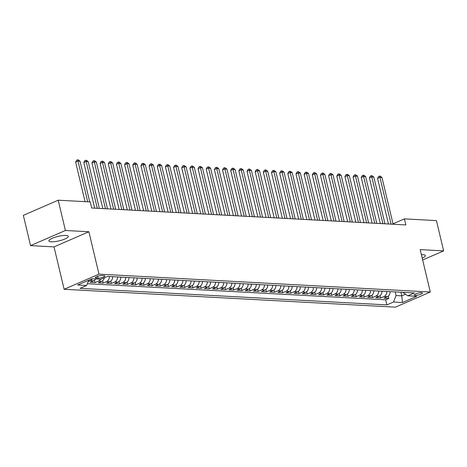 <?xml version="1.0" encoding="UTF-8"?>
<svg xmlns="http://www.w3.org/2000/svg" width="467" height="467" viewBox="0 0 467 467"><rect width="100%" height="100%" fill="white"/><g stroke="black" fill="none" stroke-linecap="round" stroke-linejoin="round"><path stroke-width="0.7" d="M422.215 258.117A9.976 2.288 166.6 0 0 425.32 255.566A9.976 2.288 166.6 0 0 422.962 254.69A9.976 2.288 166.6 0 0 421.397 254.69M65.946 235.438A9.976 2.288 166.6 0 0 54.954 237.271A9.976 2.288 166.6 0 0 48.895 240.943A9.976 2.288 166.6 0 0 51.253 241.818A9.976 2.288 166.6 0 0 62.245 239.985A9.976 2.288 166.6 0 0 68.305 236.32A9.976 2.288 166.6 0 0 65.946 235.438M421.403 292.681A4.092 0.94 166.6 0 0 416.897 293.434A4.092 0.94 166.6 0 0 414.41 294.94A4.092 0.94 166.6 0 0 415.379 295.302A4.092 0.94 166.6 0 0 419.886 294.549A4.092 0.94 166.6 0 0 422.372 293.043A4.092 0.94 166.6 0 0 421.403 292.681M64.125 289.289L395.432 307.152L430.288 292.009L98.981 274.147L64.125 289.289L54.026 246.891L88.876 231.755L65.415 230.488L30.565 245.624L54.026 246.891M30.565 245.624L23.35 215.345L58.206 200.203L65.415 230.488M95.56 278.974A5.119 3.934 93.1 0 1 93.581 280.836L90.143 282.331L95.04 282.599L94.486 280.276M104.357 277.789A5.119 3.934 -86.9 0 1 101.742 281.28L98.303 282.774L103.201 283.037L102.647 280.714M112.687 276.68A5.119 3.934 -86.9 0 1 109.903 281.718L106.464 283.212L111.362 283.475L110.807 281.157M120.848 277.118A5.119 3.934 -86.9 0 1 118.063 282.161L114.625 283.65L119.523 283.918L118.968 281.595M129.009 277.561A5.119 3.934 -86.9 0 1 126.224 282.599L122.786 284.094L127.684 284.356L127.129 282.039M137.17 277.999A5.119 3.934 -86.9 0 1 134.385 283.037L130.947 284.531L135.839 284.794L135.29 282.477M145.33 278.443A5.119 3.934 -86.9 0 1 142.546 283.481L139.108 284.975L143.999 285.238L143.451 282.914M153.491 278.881A5.119 3.934 -86.9 0 1 150.707 283.918L147.268 285.413L152.16 285.676L151.612 283.358M161.652 279.319A5.119 3.934 -86.9 0 1 158.862 284.356L155.423 285.851L160.321 286.119L159.772 283.796M169.813 279.762A5.119 3.934 -86.9 0 1 167.023 284.8L163.584 286.294L168.482 286.557L167.927 284.234M177.974 280.2A5.119 3.934 -86.9 0 1 175.183 285.238L171.745 286.732L176.643 286.995L176.088 284.677M186.135 280.638A5.119 3.934 -86.9 0 1 183.344 285.681L179.906 287.17L184.804 287.438L184.249 285.115M194.29 281.081A5.119 3.934 -86.9 0 1 191.505 286.119L188.067 287.614L192.964 287.876L192.41 285.559M202.45 281.519A5.119 3.934 -86.9 0 1 199.666 286.557L196.228 288.051L201.125 288.314L200.571 285.997M210.611 281.963A5.119 3.934 -86.9 0 1 207.827 287.001L204.388 288.495L209.286 288.758L208.731 286.434M218.772 282.401A5.119 3.934 -86.9 0 1 215.987 287.438L212.549 288.933L217.447 289.196L216.892 286.878M226.933 282.839A5.119 3.934 -86.9 0 1 224.148 287.876L220.71 289.371L225.608 289.639L225.053 287.316M235.094 283.282A5.119 3.934 -86.9 0 1 232.309 288.32L228.871 289.814L233.763 290.077L233.214 287.754M243.254 283.72A5.119 3.934 -86.9 0 1 240.47 288.758L237.032 290.252L241.924 290.515L241.375 288.197M251.415 284.158A5.119 3.934 -86.9 0 1 248.631 289.201L245.193 290.69L250.084 290.959L249.536 288.635M259.576 284.601A5.119 3.934 -86.9 0 1 256.786 289.639L253.347 291.134L258.245 291.396L257.696 289.079M267.737 285.039A5.119 3.934 -86.9 0 1 264.947 290.077L261.508 291.571L266.406 291.834L265.851 289.517M275.898 285.483A5.119 3.934 -86.9 0 1 273.107 290.521L269.669 292.015L274.567 292.278L274.012 289.954M284.059 285.921A5.119 3.934 -86.9 0 1 281.268 290.959L277.83 292.453L282.728 292.716L282.173 290.398M292.214 286.359A5.119 3.934 -86.9 0 1 289.429 291.402L285.991 292.891L290.888 293.159L290.334 290.836M300.374 286.802A5.119 3.934 -86.9 0 1 297.59 291.84L294.152 293.334L299.049 293.597L298.495 291.274M308.535 287.24A5.119 3.934 -86.9 0 1 305.751 292.278L302.312 293.772L307.21 294.035L306.656 291.717M316.696 287.678A5.119 3.934 -86.9 0 1 313.912 292.721L310.473 294.21L315.371 294.479L314.816 292.155M324.857 288.121A5.119 3.934 -86.9 0 1 322.072 293.159L318.634 294.654L323.532 294.916L322.977 292.599M333.018 288.559A5.119 3.934 -86.9 0 1 330.233 293.597L326.795 295.091L331.687 295.354L331.138 293.037M341.179 289.003A5.119 3.934 -86.9 0 1 338.394 294.041L334.956 295.535L339.848 295.798L339.299 293.474M349.339 289.441A5.119 3.934 -86.9 0 1 346.555 294.479L343.117 295.973L348.008 296.236L347.46 293.918M357.5 289.879A5.119 3.934 -86.9 0 1 354.71 294.922L351.272 296.411L356.169 296.679L355.62 294.356M365.661 290.322A5.119 3.934 -86.9 0 1 362.871 295.36L359.432 296.854L364.33 297.117L363.775 294.794M373.822 290.76A5.119 3.934 -86.9 0 1 371.031 295.798L367.593 297.292L372.491 297.555L371.936 295.237M381.983 291.198A5.119 3.934 -86.9 0 1 379.192 296.241L375.754 297.73L380.652 297.999L380.097 295.675M58.206 200.203L90.23 201.931L91.678 207.99L405.852 224.931L404.404 218.871L393.016 223.821M96.319 278.052L98.117 278.145A3.964 0.911 166.6 0 0 102.483 277.421A3.964 0.911 166.6 0 0 104.894 275.962A3.964 0.911 166.6 0 0 103.954 275.612L102.162 275.512A3.964 0.911 166.6 0 0 97.79 276.242A3.964 0.911 166.6 0 0 95.385 277.702A3.964 0.911 166.6 0 0 96.319 278.052L96.062 276.966M402.793 292.324L407.779 295.809L414.375 292.949L107.544 276.4L100.954 279.266L91.976 278.781L77.656 285.004L86.634 285.489L80.038 288.349L386.869 304.893L393.465 302.032L396.074 295.547L401.789 295.856L405.426 294.274M407.779 295.809L416.757 296.294L402.437 302.517L393.465 302.032M92.297 278.799A5.119 3.934 93.1 0 1 90.318 280.661L88.21 281.578M87.347 283.72L385.654 299.808L388.813 298.436L388.258 296.119M390.138 291.642A5.119 3.934 -86.9 0 1 387.353 296.679L383.915 298.174L388.813 298.436M386.874 291.466A5.119 3.934 93.1 0 1 384.09 296.504L380.652 297.999M378.714 291.023A5.119 3.934 93.1 0 1 375.929 296.066L372.491 297.555M370.553 290.585A5.119 3.934 93.1 0 1 367.768 295.623L364.33 297.117M362.398 290.147A5.119 3.934 93.1 0 1 359.608 295.185L356.169 296.679M354.237 289.703A5.119 3.934 93.1 0 1 351.447 294.741L348.008 296.236M346.076 289.266A5.119 3.934 93.1 0 1 343.286 294.303L339.848 295.798M337.915 288.822A5.119 3.934 93.1 0 1 335.125 293.866L331.687 295.354M329.755 288.384A5.119 3.934 93.1 0 1 326.97 293.422L323.532 294.916M321.594 287.946A5.119 3.934 93.1 0 1 318.809 292.984L315.371 294.479M313.433 287.503A5.119 3.934 93.1 0 1 310.648 292.54L307.21 294.035M305.272 287.065A5.119 3.934 93.1 0 1 302.488 292.103L299.049 293.597M297.111 286.627A5.119 3.934 93.1 0 1 294.327 291.665L290.888 293.159M288.95 286.183A5.119 3.934 93.1 0 1 286.166 291.221L282.728 292.716M280.79 285.746A5.119 3.934 93.1 0 1 278.005 290.783L274.567 292.278M272.629 285.302A5.119 3.934 93.1 0 1 269.844 290.346L266.406 291.834M264.474 284.864A5.119 3.934 93.1 0 1 261.683 289.902L258.245 291.396M256.313 284.426A5.119 3.934 93.1 0 1 253.523 289.464L250.084 290.959M248.152 283.983A5.119 3.934 93.1 0 1 245.362 289.02L241.924 290.515M239.991 283.545A5.119 3.934 93.1 0 1 237.201 288.583L233.763 290.077M231.83 283.107A5.119 3.934 93.1 0 1 229.046 288.145L225.608 289.639M223.67 282.663A5.119 3.934 93.1 0 1 220.885 287.701L217.447 289.196M215.509 282.226A5.119 3.934 93.1 0 1 212.724 287.263L209.286 288.758M207.348 281.782A5.119 3.934 93.1 0 1 204.564 286.826L201.125 288.314M199.187 281.344A5.119 3.934 93.1 0 1 196.403 286.382L192.964 287.876M191.026 280.906A5.119 3.934 93.1 0 1 188.242 285.944L184.804 287.438M182.866 280.463A5.119 3.934 93.1 0 1 180.081 285.5L176.643 286.995M174.705 280.025A5.119 3.934 93.1 0 1 171.92 285.063L168.482 286.557M166.55 279.581A5.119 3.934 93.1 0 1 163.759 284.625L160.321 286.119M158.389 279.143A5.119 3.934 93.1 0 1 155.599 284.181L152.16 285.676M150.228 278.706A5.119 3.934 93.1 0 1 147.438 283.743L143.999 285.238M142.067 278.262A5.119 3.934 93.1 0 1 139.277 283.306L135.839 284.794M133.906 277.824A5.119 3.934 93.1 0 1 131.122 282.862L127.684 284.356M125.746 277.386A5.119 3.934 93.1 0 1 122.961 282.424L119.523 283.918M117.585 276.943A5.119 3.934 93.1 0 1 114.8 281.98L111.362 283.475M109.424 276.505A5.119 3.934 93.1 0 1 106.639 281.543L103.201 283.037M100.458 279.243A5.119 3.934 93.1 0 1 98.479 281.105L95.04 282.599M422.664 259.996L443.65 250.884L436.435 220.599L404.404 218.871M443.65 250.884L420.189 249.617L430.288 292.009M88.876 231.755L98.981 274.147M400.919 292.219L401.789 295.856L402.437 302.517M395.21 291.916L396.074 295.547M88.777 280.171L86.634 285.489M385.654 299.808L386.869 304.893M87.697 201.797L78.001 161.086L80.038 161.197L89.74 201.907M85.064 201.656L75.642 162.107L78.001 161.086L77.528 159.848L78.345 159.895L80.038 161.197M75.642 162.107L76.588 160.257L77.528 159.848M97.299 208.294L86.161 161.524L88.199 161.635L99.343 208.405M94.673 208.148L83.803 162.545L86.161 161.524L85.689 160.292L86.506 160.333L88.199 161.635M83.803 162.545L84.749 160.701L85.689 160.292M105.46 208.731L94.322 161.961L96.36 162.072L107.503 208.842M102.828 208.591L91.964 162.989L94.322 161.961L93.849 160.73L94.667 160.771L96.36 162.072M91.964 162.989L92.91 161.138L93.849 160.73M113.621 209.175L102.483 162.405L104.52 162.516L115.664 209.28M110.988 209.029L100.125 163.427L102.483 162.405L102.01 161.168L102.828 161.214L104.52 162.516M100.125 163.427L101.07 161.576L102.01 161.168M121.782 209.613L110.644 162.843L112.681 162.954L123.825 209.724M119.149 209.473L108.286 163.864L110.644 162.843L110.171 161.611L110.988 161.652L112.681 162.954M108.286 163.864L109.231 162.02L110.171 161.611M129.943 210.051L118.799 163.287L120.842 163.392L131.986 210.162M127.31 209.911L116.446 164.308L118.799 163.287L118.332 162.049L119.149 162.096L120.842 163.392M116.446 164.308L117.392 162.458L118.332 162.049M138.104 210.494L126.96 163.724L129.003 163.835L140.147 210.605M135.471 210.348L124.607 164.746L126.96 163.724L126.493 162.487L127.31 162.534L129.003 163.835M124.607 164.746L125.553 162.901L126.493 162.487M146.264 210.932L135.121 164.162L137.164 164.273L148.302 211.043M143.632 210.792L132.768 165.19L135.121 164.162L134.654 162.93L135.471 162.971L137.164 164.273M132.768 165.19L133.714 163.339L134.654 162.93M154.425 211.37L143.281 164.606L145.325 164.717L156.463 211.481M151.793 211.23L140.929 165.627L143.281 164.606L142.814 163.368L143.632 163.415L145.325 164.717M140.929 165.627L141.869 163.777L142.814 163.368M162.586 211.814L151.442 165.044L153.485 165.155L164.623 211.925M159.953 211.668L149.09 166.065L151.442 165.044L150.975 163.812L151.793 163.853L153.485 165.155M149.09 166.065L150.03 164.221L150.975 163.812M170.747 212.252L159.603 165.481L161.646 165.592L172.784 212.362M168.114 212.111L157.251 166.509L159.603 165.481L159.136 164.25L159.947 164.291L161.646 165.592M157.251 166.509L158.19 164.658L159.136 164.25M178.908 212.695L167.764 165.925L169.801 166.036L180.945 212.8M176.275 212.549L165.411 166.947L167.764 165.925L167.297 164.688L168.108 164.734L169.801 166.036M165.411 166.947L166.351 165.096L167.297 164.688M187.069 213.133L175.925 166.363L177.962 166.474L189.106 213.244M184.436 212.993L173.566 167.384L175.925 166.363L175.452 165.131L176.269 165.172L177.962 166.474M173.566 167.384L174.512 165.54L175.452 165.131M195.224 213.571L184.086 166.807L186.123 166.912L197.267 213.682M192.597 213.431L181.727 167.828L184.086 166.807L183.613 165.569L184.43 165.616L186.123 166.912M181.727 167.828L182.673 165.978L183.613 165.569M203.384 214.014L192.246 167.244L194.284 167.355L205.427 214.125M200.752 213.868L189.888 168.266L192.246 167.244L191.774 166.007L192.591 166.054L194.284 167.355M189.888 168.266L190.834 166.421L191.774 166.007M211.545 214.452L200.407 167.682L202.445 167.793L213.588 214.563M208.912 214.312L198.049 168.71L200.407 167.682L199.934 166.45L200.752 166.491L202.445 167.793M198.049 168.71L198.995 166.859L199.934 166.45M219.706 214.89L208.568 168.126L210.605 168.237L221.749 215.001M217.073 214.75L206.21 169.147L208.568 168.126L208.095 166.888L208.912 166.935L210.605 168.237M206.21 169.147L207.155 167.297L208.095 166.888M227.867 215.334L216.729 168.564L218.766 168.675L229.91 215.445M225.234 215.194L214.371 169.585L216.729 168.564L216.256 167.332L217.073 167.373L218.766 168.675M214.371 169.585L215.316 167.741L216.256 167.332M236.028 215.772L224.884 169.001L226.927 169.112L238.071 215.882M233.395 215.631L222.531 170.029L224.884 169.001L224.417 167.77L225.234 167.811L226.927 169.112M222.531 170.029L223.477 168.178L224.417 167.77M244.188 216.215L233.045 169.445L235.088 169.556L246.226 216.32M241.556 216.069L230.692 170.467L233.045 169.445L232.578 168.208L233.395 168.254L235.088 169.556M230.692 170.467L231.638 168.616L232.578 168.208M252.349 216.653L241.206 169.883L243.249 169.994L254.387 216.764M249.717 216.513L238.853 170.904L241.206 169.883L240.738 168.651L241.556 168.692L243.249 169.994M238.853 170.904L239.793 169.06L240.738 168.651M260.51 217.091L249.366 170.327L251.409 170.432L262.547 217.202M257.877 216.951L247.014 171.348L249.366 170.327L248.899 169.089L249.717 169.136L251.409 170.432M247.014 171.348L247.954 169.498L248.899 169.089M268.671 217.534L257.527 170.764L259.57 170.875L270.708 217.645M266.038 217.388L255.175 171.786L257.527 170.764L257.06 169.527L257.872 169.574L259.57 170.875M255.175 171.786L256.114 169.941L257.06 169.527M276.832 217.972L265.688 171.202L267.731 171.313L278.869 218.083M274.199 217.832L263.335 172.23L265.688 171.202L265.221 169.97L266.032 170.011L267.731 171.313M263.335 172.23L264.275 170.379L265.221 169.97M284.993 218.41L273.849 171.646L275.886 171.757L287.03 218.521M282.36 218.27L271.496 172.667L273.849 171.646L273.376 170.408L274.193 170.455L275.886 171.757M271.496 172.667L272.436 170.817L273.376 170.408M293.153 218.854L282.01 172.084L284.047 172.195L295.191 218.965M290.521 218.714L279.651 173.105L282.01 172.084L281.537 170.852L282.354 170.893L284.047 172.195M279.651 173.105L280.597 171.261L281.537 170.852M301.308 219.292L290.17 172.521L292.208 172.632L303.352 219.402M298.676 219.151L287.812 173.549L290.17 172.521L289.698 171.29L290.515 171.336L292.208 172.632M287.812 173.549L288.758 171.698L289.698 171.29M309.469 219.735L298.331 172.965L300.369 173.076L311.512 219.84M306.837 219.589L295.973 173.987L298.331 172.965L297.858 171.728L298.676 171.774L300.369 173.076M295.973 173.987L296.919 172.136L297.858 171.728M317.63 220.173L306.492 173.403L308.529 173.514L319.673 220.284M314.997 220.033L304.134 174.424L306.492 173.403L306.019 172.171L306.837 172.212L308.529 173.514M304.134 174.424L305.079 172.58L306.019 172.171M325.791 220.611L314.653 173.847L316.69 173.952L327.834 220.722M323.158 220.471L312.295 174.868L314.653 173.847L314.18 172.609L314.997 172.656L316.69 173.952M312.295 174.868L313.24 173.018L314.18 172.609M333.952 221.054L322.808 174.284L324.851 174.395L335.995 221.165M331.319 220.909L320.455 175.306L322.808 174.284L322.341 173.047L323.158 173.094L324.851 174.395M320.455 175.306L321.401 173.461L322.341 173.047M342.113 221.492L330.969 174.722L333.012 174.833L344.156 221.603M339.48 221.352L328.616 175.75L330.969 174.722L330.502 173.49L331.319 173.531L333.012 174.833M328.616 175.75L329.562 173.899L330.502 173.49M350.273 221.93L339.13 175.166L341.173 175.277L352.311 222.041M347.641 221.79L336.777 176.187L339.13 175.166L338.663 173.928L339.48 173.975L341.173 175.277M336.777 176.187L337.717 174.337L338.663 173.928M358.434 222.374L347.29 175.604L349.334 175.715L360.471 222.485M355.801 222.234L344.938 176.625L347.29 175.604L346.823 174.372L347.641 174.413L349.334 175.715M344.938 176.625L345.878 174.781L346.823 174.372M366.595 222.812L355.451 176.047L357.494 176.152L368.632 222.922M363.962 222.671L353.099 177.069L355.451 176.047L354.984 174.81L355.796 174.856L357.494 176.152M353.099 177.069L354.039 175.218L354.984 174.81M374.756 223.255L363.612 176.485L365.655 176.596L376.793 223.36M372.123 223.109L361.26 177.507L363.612 176.485L363.145 175.248L363.956 175.294L365.655 176.596M361.26 177.507L362.199 175.656L363.145 175.248M382.917 223.693L371.773 176.923L373.81 177.034L384.954 223.804M380.284 223.553L369.42 177.95L371.773 176.923L371.306 175.691L372.117 175.732L373.81 177.034M369.42 177.95L370.36 176.1L371.306 175.691M391.077 224.131L379.934 177.367L381.971 177.472L393.115 224.242M388.445 223.991L377.575 178.388L379.934 177.367L379.461 176.129L380.278 176.176L381.971 177.472M377.575 178.388L378.521 176.538L379.461 176.129M93.581 280.836L90.318 280.661M387.353 296.679L384.09 296.504M379.192 296.241L375.929 296.066M371.031 295.798L367.768 295.623M362.871 295.36L359.608 295.185M354.71 294.922L351.447 294.741M346.555 294.479L343.286 294.303M338.394 294.041L335.125 293.866M330.233 293.597L326.97 293.422M322.072 293.159L318.809 292.984M313.912 292.721L310.648 292.54M305.751 292.278L302.488 292.103M297.59 291.84L294.327 291.665M289.429 291.402L286.166 291.221M281.268 290.959L278.005 290.783M273.107 290.521L269.844 290.346M264.947 290.077L261.683 289.902M256.786 289.639L253.523 289.464M248.631 289.201L245.362 289.02M240.47 288.758L237.201 288.583M232.309 288.32L229.046 288.145M224.148 287.876L220.885 287.701M215.987 287.438L212.724 287.263M207.827 287.001L204.564 286.826M199.666 286.557L196.403 286.382M191.505 286.119L188.242 285.944M183.344 285.681L180.081 285.5M175.183 285.238L171.92 285.063M167.023 284.8L163.759 284.625M158.862 284.356L155.599 284.181M150.707 283.918L147.438 283.743M142.546 283.481L139.277 283.306M134.385 283.037L131.122 282.862M126.224 282.599L122.961 282.424M118.063 282.161L114.8 281.98M109.903 281.718L106.639 281.543M101.742 281.28L98.479 281.105M97.673 276.283L98.117 278.145"/></g></svg>
